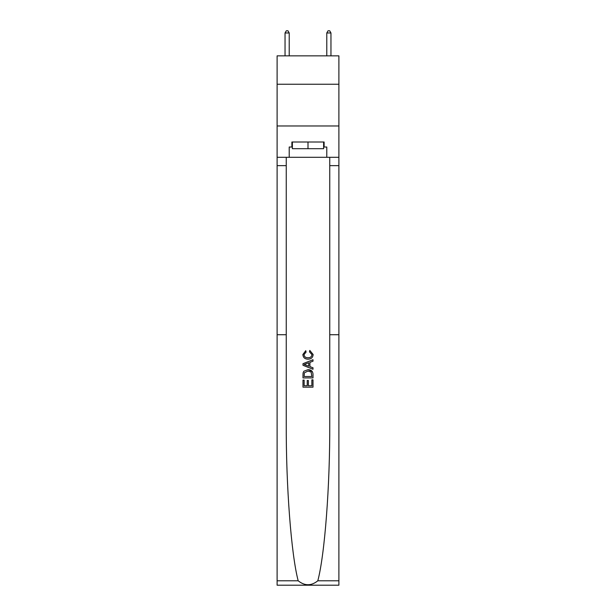 <?xml version="1.0" encoding="UTF-8"?>
<svg xmlns="http://www.w3.org/2000/svg" width="616" height="616" viewBox="0 0 616 616"><rect width="100%" height="100%" fill="white"/><g stroke="black" fill="none" stroke-linecap="round" stroke-linejoin="round"><path stroke-width="0.92" d="M338.892 84.238L338.892 55.848L277.108 55.848L277.108 84.238L338.892 84.238L338.892 125.98L277.108 125.98L277.108 84.238M311.85 379.841L311.85 385.747L308.377 385.747L311.85 385.747L311.85 379.841L313.005 379.841L313.005 387.164L302.987 387.164L302.987 380.095L302.987 387.164M307.222 380.48L307.222 385.747L304.142 385.747L307.222 385.747L307.222 380.48L308.377 380.48L308.377 385.747M303.842 371.255L303.126 372.719L303.842 371.255L307.938 369.692C311.142 369.677 312.836 371.225 313.005 374.32L313.005 377.908L302.987 377.908L302.987 374.482L302.987 377.908M312.274 371.456L307.938 369.692M309.794 350.419L309.471 351.836L309.794 350.419L313.136 354.516C312.859 357.588 311.126 359.136 307.923 359.159L307.923 359.159C304.843 359.09 303.157 357.55 302.856 354.539L305.767 350.681L306.075 352.09L304.011 354.608C304.312 356.772 305.613 357.819 307.915 357.742C310.256 357.865 311.611 356.833 311.973 354.647L309.471 351.836M317.81 580.803L338.892 580.803L338.892 585.2L277.108 585.2L277.108 334.719L286.248 334.719L286.248 423.4C285.986 485.747 291.214 554.577 298.19 580.803C304.728 586.039 311.265 586.039 317.81 580.803C324.786 554.577 330.014 485.747 329.752 423.4L329.752 157.296M302.987 363.694L302.987 365.288L313.005 369.261L302.987 365.288L302.987 363.694L313.005 359.713L302.987 363.694M329.752 334.719L338.892 334.719L338.892 125.98M277.108 334.719L277.108 125.98M286.248 157.296L286.248 334.719M338.892 580.803L338.892 334.719M277.108 157.296L289.212 157.296L289.212 147.024L292.384 147.024M323.616 147.024L324.116 147.024L324.116 142.011L291.884 142.011L291.884 147.024M324.116 147.024L326.788 147.024L326.788 157.296L338.892 157.296M289.212 157.296L326.788 157.296M313.005 359.713L313.005 361.215L309.917 362.354L309.917 366.62L313.005 367.767L313.005 369.261M305.99 365.173L308.762 366.197L308.762 362.778L304.142 364.487L305.99 365.173M308.762 362.778L308.762 366.197M302.987 374.482L303.126 372.719M311.142 372.064L311.85 376.499L311.142 372.064L307.915 371.101L304.35 372.811L304.142 376.499L311.85 376.499L304.142 376.499M302.987 380.095L304.142 380.095L304.142 385.747M292.384 142.011L292.384 148.695L323.616 148.695L323.616 142.011M308 142.011L308 148.695M289.212 55.848L289.212 32.971L285.039 32.971L285.039 55.848M285.039 32.971L286.294 30.8L287.965 30.8L289.212 32.971M330.961 55.848L330.961 32.971L326.788 32.971L326.788 55.848M326.788 32.971L328.035 30.8L329.706 30.8L330.961 32.971M329.752 165.642L338.892 165.642M286.248 165.642L277.108 165.642M277.108 580.803L298.19 580.803"/></g></svg>
